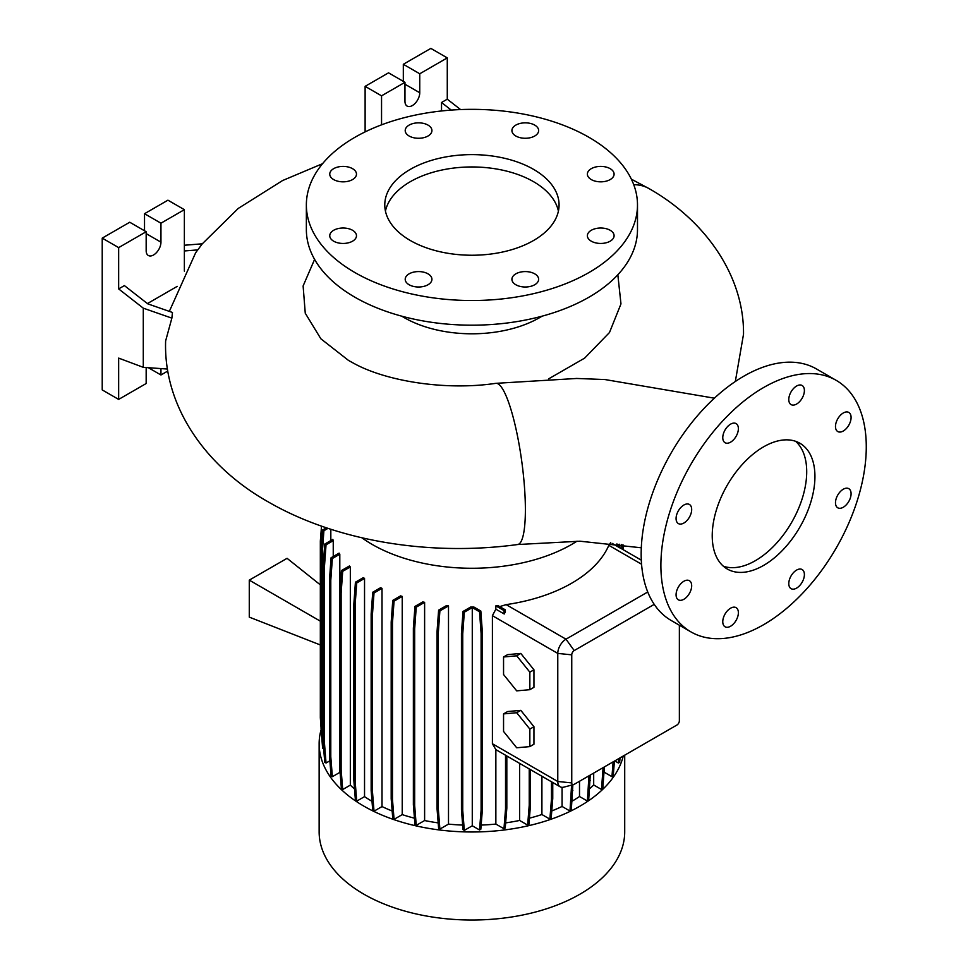 <?xml version="1.0" encoding="UTF-8"?>
<svg xmlns="http://www.w3.org/2000/svg" width="968" height="968" viewBox="0 0 968 968"><rect width="100%" height="100%" fill="white"/><g stroke="black" fill="none" stroke-linecap="round" stroke-linejoin="round"><path stroke-width="1.45" d="M605.726 379.577L576.154 378.44M763.583 565.421A72.612 41.926 120 0 0 811.027 501.436A72.612 41.926 120 0 0 799.895 443.247A72.612 41.926 120 0 0 763.583 446.841A72.612 41.926 120 0 0 716.139 510.826A72.612 41.926 120 0 0 727.27 569.015A72.612 41.926 120 0 0 763.583 565.421M723.399 566.244A72.612 41.926 120 0 0 755.367 560.678A72.612 41.926 120 0 0 801.613 500.444A72.612 41.926 120 0 0 795.551 441.275M428.013 273.847A13.358 7.72 0 0 0 413.457 272.165A13.358 7.72 0 0 0 405.205 279.292A13.358 7.72 0 0 0 409.125 284.749A13.358 7.72 0 0 0 423.681 286.419A13.358 7.72 0 0 0 431.934 279.292A13.358 7.72 0 0 0 428.013 273.847M352.558 230.275A13.358 7.72 0 0 0 338.001 228.605A13.358 7.72 0 0 0 329.749 235.732A13.358 7.72 0 0 0 333.657 241.189A13.358 7.72 0 0 0 348.226 242.859A13.358 7.72 0 0 0 356.478 235.732A13.358 7.72 0 0 0 352.558 230.275M352.558 168.674A13.358 7.72 0 0 0 338.001 166.992A13.358 7.72 0 0 0 329.749 174.119A13.358 7.72 0 0 0 333.657 179.576A13.358 7.72 0 0 0 348.226 181.246A13.358 7.72 0 0 0 356.478 174.119A13.358 7.72 0 0 0 352.558 168.674M428.013 125.102A13.358 7.72 0 0 0 413.457 123.432A13.358 7.72 0 0 0 405.205 130.559A13.358 7.72 0 0 0 409.125 136.016A13.358 7.72 0 0 0 423.681 137.686A13.358 7.72 0 0 0 431.934 130.559A13.358 7.72 0 0 0 428.013 125.102M534.723 125.102A13.358 7.72 0 0 0 520.167 123.432A13.358 7.72 0 0 0 511.915 130.559A13.358 7.72 0 0 0 515.835 136.016A13.358 7.72 0 0 0 530.391 137.686A13.358 7.72 0 0 0 538.644 130.559A13.358 7.72 0 0 0 534.723 125.102M610.179 168.674A13.358 7.72 0 0 0 595.622 166.992A13.358 7.72 0 0 0 587.37 174.119A13.358 7.72 0 0 0 591.291 179.576A13.358 7.72 0 0 0 605.847 181.246A13.358 7.72 0 0 0 614.099 174.119A13.358 7.72 0 0 0 610.179 168.674M610.179 230.275A13.358 7.72 0 0 0 595.622 228.605A13.358 7.72 0 0 0 587.37 235.732A13.358 7.72 0 0 0 591.291 241.189A13.358 7.72 0 0 0 605.847 242.859A13.358 7.72 0 0 0 614.099 235.732A13.358 7.72 0 0 0 610.179 230.275M534.723 273.847A13.358 7.72 0 0 0 520.167 272.165A13.358 7.72 0 0 0 511.915 279.292A13.358 7.72 0 0 0 515.835 284.749A13.358 7.72 0 0 0 530.391 286.419A13.358 7.72 0 0 0 538.644 279.292A13.358 7.72 0 0 0 534.723 273.847M796.591 588.108A11.035 6.377 120 0 0 803.803 578.38A11.035 6.377 120 0 0 802.109 569.535A11.035 6.377 120 0 0 796.591 570.091A11.035 6.377 120 0 0 789.38 579.82A11.035 6.377 120 0 0 791.074 588.665A11.035 6.377 120 0 0 796.591 588.108M843.285 507.244A11.035 6.377 120 0 0 850.497 497.528A11.035 6.377 120 0 0 848.803 488.683A11.035 6.377 120 0 0 843.285 489.227A11.035 6.377 120 0 0 836.074 498.956A11.035 6.377 120 0 0 837.768 507.801A11.035 6.377 120 0 0 843.285 507.244M843.285 431.014A11.035 6.377 120 0 0 850.497 421.286A11.035 6.377 120 0 0 848.803 412.441A11.035 6.377 120 0 0 843.285 412.985A11.035 6.377 120 0 0 836.074 422.714A11.035 6.377 120 0 0 837.768 431.559A11.035 6.377 120 0 0 843.285 431.014M796.591 404.055A11.035 6.377 120 0 0 803.803 394.327A11.035 6.377 120 0 0 802.109 385.482A11.035 6.377 120 0 0 796.591 386.026A11.035 6.377 120 0 0 789.38 395.755A11.035 6.377 120 0 0 791.074 404.6A11.035 6.377 120 0 0 796.591 404.055M730.574 442.17A11.035 6.377 120 0 0 737.785 432.442A11.035 6.377 120 0 0 736.091 423.597A11.035 6.377 120 0 0 730.574 424.153A11.035 6.377 120 0 0 723.362 433.882A11.035 6.377 120 0 0 725.056 442.715A11.035 6.377 120 0 0 730.574 442.17M683.88 523.035A11.035 6.377 120 0 0 691.091 513.306A11.035 6.377 120 0 0 689.398 504.461A11.035 6.377 120 0 0 683.88 505.018A11.035 6.377 120 0 0 676.668 514.734A11.035 6.377 120 0 0 678.362 523.579A11.035 6.377 120 0 0 683.88 523.035M683.88 599.277A11.035 6.377 120 0 0 691.091 589.548A11.035 6.377 120 0 0 689.398 580.703A11.035 6.377 120 0 0 683.88 581.248A11.035 6.377 120 0 0 676.668 590.976A11.035 6.377 120 0 0 678.362 599.821A11.035 6.377 120 0 0 683.88 599.277M730.574 626.235A11.035 6.377 120 0 0 737.785 616.507A11.035 6.377 120 0 0 736.091 607.662A11.035 6.377 120 0 0 730.574 608.207A11.035 6.377 120 0 0 723.362 617.935A11.035 6.377 120 0 0 725.056 626.78A11.035 6.377 120 0 0 730.574 626.235M533.537 169.352A87.144 50.312 0 0 0 438.577 158.449A87.144 50.312 0 0 0 384.78 204.926A87.144 50.312 0 0 0 410.311 240.5A87.144 50.312 0 0 0 505.272 251.414A87.144 50.312 0 0 0 559.068 204.926A87.144 50.312 0 0 0 533.537 169.352M558.403 211.097A87.144 50.312 0 0 0 533.537 181.681A87.144 50.312 0 0 0 443.586 169.69A87.144 50.312 0 0 0 385.445 211.097M306.36 204.926L306.36 229.597A165.564 95.59 0 0 0 354.845 297.188A165.564 95.59 0 0 0 535.28 317.903A165.564 95.59 0 0 0 637.489 229.597L637.489 204.926A165.564 95.59 0 0 0 589.004 137.335A165.564 95.59 0 0 0 408.569 116.62A165.564 95.59 0 0 0 306.36 204.926A165.564 95.59 0 0 0 354.845 272.516A165.564 95.59 0 0 0 535.28 293.243A165.564 95.59 0 0 0 637.489 204.926M401.817 316.197A95.856 55.345 0 0 0 404.14 317.589A95.856 55.345 0 0 0 542.032 316.197M314.6 259.376L303.117 285.959L305.259 313.209L320.856 338.788L348.528 360.447L354.143 363.532C386.244 381.138 445.365 390.866 495.822 383.34A81.336 15.198 82.3 0 1 515.218 425.521A81.336 15.198 82.3 0 1 525.382 509.652A81.336 15.198 82.3 0 1 517.698 544.524C430.627 556.455 336.465 541.475 268.172 501.86C206.45 467.157 163.374 407.213 165.625 340.954L171.868 318.133L172.473 312.47L147.765 303.843L124.4 285.596L118.653 288.912L143.288 308.163L143.288 367.332L167.464 369.05M617.838 274.767L620.972 303.904L609.489 332.508L584.624 358.136L548.759 378.791M321.146 729.533A152.787 88.209 0 0 0 319.137 743.775L319.137 831.815A152.787 88.209 0 0 0 363.883 894.19A152.787 88.209 0 0 0 530.391 913.308A152.787 88.209 0 0 0 624.711 831.815L624.711 755.173M319.137 743.775A152.787 88.209 0 0 0 363.883 806.15A152.787 88.209 0 0 0 520.421 827.422A152.787 88.209 0 0 0 623.235 756.032M361.851 537.76A141.11 81.469 0 0 0 372.135 544.403A141.11 81.469 0 0 0 577.061 541.136M460.574 109.566L447.276 99.184L447.276 57.886L419.749 73.774L419.749 92.746A10.454 6.038 -60 0 1 412.356 105.56A10.454 6.038 -60 0 1 407.129 106.081A10.454 6.038 -60 0 1 404.963 101.289L404.963 82.316L381.549 95.832L365.118 86.346L365.118 131.89M184.368 271.125L184.368 209.669L160.954 223.197L160.954 242.169A10.454 6.038 -60 0 1 153.561 254.971A10.454 6.038 -60 0 1 148.334 255.492A10.454 6.038 -60 0 1 146.168 250.7L146.168 231.727L118.653 247.614L118.653 288.912M836.195 380.351L816.484 368.965A145.236 83.853 120 0 0 743.86 376.165A145.236 83.853 120 0 0 648.984 504.146A145.236 83.853 120 0 0 671.247 620.524L690.97 631.91A145.236 83.853 120 0 0 763.583 624.711A145.236 83.853 120 0 0 858.459 496.729A145.236 83.853 120 0 0 836.195 380.351A145.236 83.853 120 0 0 763.583 387.551A145.236 83.853 120 0 0 668.707 515.533A145.236 83.853 120 0 0 690.97 631.91M382.009 588.375A141.11 81.469 180 0 1 380.606 587.697L372.728 592.235L374.011 592.985L382.009 588.375L382.009 806.562A141.11 81.469 0 0 0 392.161 810.99M402.228 596.421A141.11 81.469 180 0 1 400.595 595.877L392.766 600.39L394.061 601.14L402.228 596.421L402.228 814.62A141.11 81.469 0 0 0 414.437 818.178M424.613 602.338A141.11 81.469 180 0 1 422.714 601.939L414.957 606.428L416.24 607.166L424.613 602.338L424.613 820.537A141.11 81.469 0 0 0 438.177 822.885M448.499 605.92A141.11 81.469 180 0 1 446.309 605.702L438.613 610.142L439.896 610.893L448.499 605.92L448.499 824.119A141.11 81.469 0 0 0 462.668 825.075M473.909 607.045A141.11 81.469 180 0 1 470.642 607.045L463.031 611.449L464.313 612.187L472.275 607.589L472.275 825.789L479.535 829.975L480.83 829.237L482.403 809.345L482.403 632.745L480.83 611.038L473.909 607.045M481.156 825.075A141.11 81.469 0 0 0 495.858 824.07L503.965 828.741L505.248 828.003L506.821 808.111L506.821 755.996M495.858 609.162L504.207 613.99L505.393 611.788L505.248 609.804L498.048 605.641A141.11 81.469 180 0 1 495.858 605.871L495.858 609.162L492.409 615.672L492.409 743.751L495.858 749.631L495.858 824.07M610.699 542.54L608.824 545.335A141.11 81.469 180 0 1 506.131 604.625L499.718 606.609M322.562 163.689L282.547 180.556L238.225 208.447L202.3 243.815L195.657 252.733L169.339 311.369M604.177 771.23L604.177 772.186L611.945 776.675L613.24 775.925L614.414 761.114M330.826 529.254L330.826 540.567M333.246 540.664A141.11 81.469 180 0 1 332.847 539.394L324.752 544.077L326.034 544.827L333.246 540.664L333.246 556.503M339.804 554.204A141.11 81.469 180 0 1 339.115 553.115L331.08 557.75L332.363 558.5L339.804 554.204L339.804 772.404A141.11 81.469 0 0 0 340.155 772.924M350.331 566.933A141.11 81.469 180 0 1 349.387 565.99L341.401 570.588L342.696 571.338L350.331 566.933L350.331 785.121A141.11 81.469 0 0 0 354.53 788.98M364.537 578.441A141.11 81.469 180 0 1 363.363 577.63L355.425 582.204L356.72 582.954L364.537 578.441L364.537 796.628A141.11 81.469 0 0 0 372.002 801.31M519.61 763.377L519.61 820.453L527.645 825.099L528.939 824.349L530.512 804.456L530.512 769.669M505.659 822.885A141.11 81.469 0 0 0 519.61 820.453M593.686 773.081L593.686 784.963L601.503 789.477L602.798 788.726L604.371 766.91M589.585 788.751A141.11 81.469 0 0 0 593.686 784.963M529.423 818.178A141.11 81.469 0 0 0 541.911 814.524L549.885 819.134L551.179 818.384L552.752 798.491L552.752 782.507M541.911 776.251L541.911 814.524M562.069 787.347L562.069 806.453L569.995 811.039L571.289 810.289L572.862 784.782M551.76 810.954A141.11 81.469 0 0 0 562.069 806.453M572.003 801.214A141.11 81.469 0 0 0 579.505 796.507L587.382 801.044L588.665 800.306L590.25 775.065M579.505 781.273L579.505 796.507M654.223 604.371L574.206 650.569A3.485 2.009 120 0 0 571.749 654.84L571.749 782.906A3.485 2.009 120 0 0 573.564 784.6L563.824 787.141A11.616 6.703 -60 0 1 560.182 786.803L505.949 755.488A11.616 6.703 -60 0 1 505.538 755.221L495.858 749.631M560.182 786.803A11.616 6.703 -60 0 1 557.774 781.491L557.774 653.412A11.616 6.703 -60 0 1 565.99 639.183L647.737 591.992M612.175 543.387L619.968 547.948M320.335 584.878L287.072 558.318L249.272 580.135L249.272 617.124L320.335 644.954M320.335 621.154L249.272 580.135M520.808 653.436L507.668 654.61L503.554 656.982L503.554 674.514L516.694 690.862L529.847 689.688L533.949 687.316L533.949 669.795L520.808 653.436L516.694 655.808L503.554 656.982M520.808 710.355L507.668 711.528L503.554 713.9L503.554 731.433L516.694 747.78L529.847 746.606L533.949 744.235L533.949 726.714L520.808 710.355L516.694 712.726L503.554 713.9M146.168 231.727L129.736 222.241L102.221 238.128L102.221 389.923L118.653 399.409L146.168 383.522L146.168 367.525M184.368 209.669L167.936 200.182L144.522 213.71L144.522 230.783M160.954 368.59L160.954 374.979L167.791 371.034M160.954 374.979L148.322 367.683M118.653 247.614L102.221 238.128M143.288 367.332L118.653 358.112L118.653 399.409M160.954 223.197L144.522 213.71M177.229 286.371L147.426 303.577M202.312 243.803L184.368 245.243M184.368 250.966L197.738 249.889M143.288 308.163L171.868 318.133M451.245 110.086L441.529 102.499L441.529 110.969M447.276 57.886L430.845 48.4L403.317 64.287L403.317 81.36M404.963 82.316L388.531 72.83L365.118 86.346M419.749 73.774L403.317 64.287M381.549 95.832L381.549 124.836M441.529 102.499L447.276 99.184M573.564 784.6A3.485 2.009 120 0 0 574.206 784.334L676.91 725.032A3.485 2.009 120 0 0 679.367 720.773L679.367 625.219M472.275 825.789L464.313 830.387L462.74 810.494L462.74 633.907L464.313 612.187M463.031 611.449L461.446 633.157L461.446 809.756L463.031 829.636L464.313 830.387M448.499 824.119L439.896 829.08L438.322 809.2L438.322 632.6L439.896 610.893M438.613 610.142L437.028 631.862L437.028 808.449L438.613 828.342L439.896 829.08M424.613 820.537L416.24 825.365L414.667 805.473L414.667 628.885L416.24 607.166M414.957 606.428L413.372 628.135L413.372 804.723L414.957 824.615L416.24 825.365M402.228 814.62L394.061 819.339L392.476 799.447L392.476 622.847L394.061 601.14M392.766 600.39L391.193 622.109L391.193 798.697L392.766 818.589L394.061 819.339M382.009 806.562L374.011 811.184L372.438 791.292L372.438 614.692L374.011 592.985M372.728 592.235L371.155 613.954L371.155 790.541L372.728 810.434L374.011 811.184M364.537 796.628L356.72 801.141L355.147 781.249L355.147 604.661L356.72 582.954M355.425 582.204L353.852 603.911L353.852 780.51L355.425 800.403L356.72 801.141M350.331 785.121L342.696 789.537L341.123 769.645L341.123 593.045L342.696 571.338M341.401 570.588L339.829 592.307L339.829 768.894L341.401 788.787L342.696 789.537M339.804 772.404L332.363 776.699L330.79 756.807L330.79 580.207L332.363 558.5M331.08 557.75L329.495 579.469L329.495 756.056L331.08 775.949L332.363 776.699M329.87 760.8L326.034 763.014L324.461 743.121L324.461 566.534L326.034 544.827M324.752 544.077L323.179 565.784L323.179 742.383L324.752 762.276L326.034 763.014M323.179 739.625L322.332 729.025L321.037 728.275L322.622 748.167L323.675 748.784M321.921 739.395L321.775 737.471M614.765 760.921L618.395 763.014L619.689 762.264L620.028 757.871M529.847 689.688L529.847 672.167L533.949 669.795M529.847 672.167L516.694 655.808M529.847 746.606L529.847 729.085L533.949 726.714M529.847 729.085L516.694 712.726M621.976 548.989L621.65 544.561M623.38 549.8L623.005 544.754M549.885 819.134L551.457 799.241L551.457 781.769M551.457 799.241L552.752 798.491M413.372 804.723L414.667 805.473M413.372 628.135L414.667 628.885M339.829 768.894L341.123 769.645M339.829 592.307L341.123 593.045M322.332 729.025L322.332 552.425L323.905 530.718L328.019 528.346M321.037 727.44L320.335 717.675L320.335 541.076L321.521 526.132M321.037 728.275L321.037 551.687L322.622 529.98L326.385 527.802M322.622 529.98L323.905 530.718M321.037 551.687L322.332 552.425M618.395 763.014L618.746 758.622M587.382 801.044L588.955 775.816M588.955 781.152L590.25 780.414M353.852 780.51L355.147 781.249M353.852 603.911L355.147 604.661M437.028 808.449L438.322 809.2M437.028 631.862L438.322 632.6M569.995 811.039L571.58 785.121M571.58 791.146L572.862 790.396M461.446 809.756L462.74 810.494M461.446 633.157L462.74 633.907M479.535 829.975L481.108 810.083L481.108 633.495L479.535 611.776L472.275 607.589M479.535 611.776L480.83 611.038M481.108 810.083L482.403 809.345M481.108 633.495L482.403 632.745M371.155 790.541L372.438 791.292M371.155 613.954L372.438 614.692M323.179 742.383L324.461 743.121M323.179 565.784L324.461 566.534M503.965 828.741L505.538 808.861L506.821 808.111M505.538 808.861L505.538 755.221M601.503 789.477L603.088 767.66M603.088 769.584L604.371 768.846M391.193 798.697L392.476 799.447M391.193 622.109L392.476 622.847M329.495 756.056L330.79 756.807M329.495 579.469L330.79 580.207M527.645 825.099L529.23 805.207L529.23 768.931M529.23 805.207L530.512 804.456M611.945 776.675L613.119 761.864M618.564 547.077L618.395 544.815L616.882 543.943M619.956 547.827L619.702 544.294M618.395 544.815L619.363 544.258M504.207 613.99L503.965 610.554L495.858 605.871M503.965 610.554L505.248 609.804M633.75 184.719A81.336 47.057 -59.9 0 1 648.984 188.578L631.366 179.165M571.749 782.906L557.774 781.491L492.409 743.751M571.749 654.84L557.774 653.412L492.409 615.672M574.206 650.569L565.99 639.183L506.131 604.625M641.566 564.235L608.824 545.335M160.954 242.169L146.168 233.627M419.749 92.746L404.963 84.216M714.372 398.187L604.867 379.529M576.94 378.452L495.822 383.34M648.984 188.578C706.023 220.91 744.186 276.473 743.521 334.226L735.329 381.501M641.312 560.157L619.181 547.38M641.312 547.791L580.026 541.209L517.698 544.524"/></g></svg>
